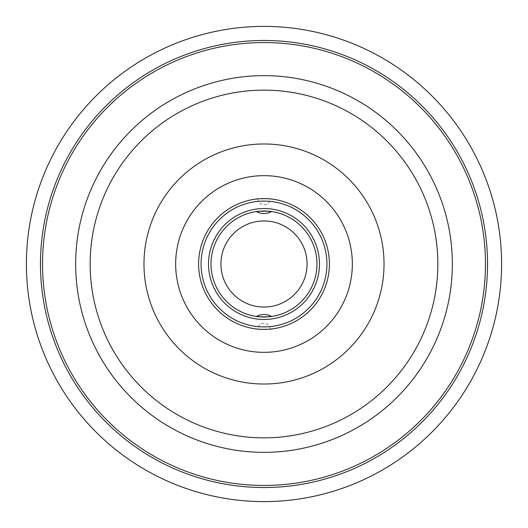 <?xml version="1.0" encoding="UTF-8"?>
<svg xmlns="http://www.w3.org/2000/svg" width="528" height="528" viewBox="0 0 528 528"><rect width="100%" height="100%" fill="white"/><g stroke="black" fill="none" stroke-linecap="round" stroke-linejoin="round"><path stroke-width="0.4" stroke-dasharray="2.64 1.98" d="M267.722 211.147L256.351 211.57C255.275 210.982 272.725 210.982 271.649 211.57L269.386 211.292L271.649 211.57A16.144 16.144 0 0 1 256.351 211.57L258.614 211.292M264 198.601L268.653 198.766L257.796 198.891L270.204 198.891L264 198.601M264 329.399L259.347 329.234L270.204 329.109L257.796 329.109L264 329.399M256.351 316.43L258.614 316.708L256.351 316.43C255.275 317.018 272.725 317.018 271.649 316.43L269.386 316.708L271.649 316.43A16.144 16.144 0 0 0 256.351 316.43M260.278 316.853L269.386 316.708M208.534 264A55.466 55.466 0 0 0 264 319.466A55.466 55.466 0 0 0 319.466 264A55.466 55.466 0 0 0 264 208.534A55.466 55.466 0 0 0 208.534 264M211.015 264A52.985 52.985 0 0 1 264 211.015A52.985 52.985 0 0 1 316.985 264A52.985 52.985 0 0 1 264 316.985A52.985 52.985 0 0 1 211.015 264A52.985 52.985 0 0 0 264 316.985A52.985 52.985 0 0 0 316.985 264A52.985 52.985 0 0 0 264 211.015A52.985 52.985 0 0 0 211.015 264A52.985 52.985 0 0 0 264 316.985A52.985 52.985 0 0 0 316.985 264A52.985 52.985 0 0 0 264 211.015A52.985 52.985 0 0 0 211.015 264M198.601 264A65.399 65.399 0 0 0 264 329.399A65.399 65.399 0 0 0 329.399 264A65.399 65.399 0 0 0 264 198.601A65.399 65.399 0 0 0 198.601 264A65.399 65.399 0 0 0 264 329.399A65.399 65.399 0 0 0 329.399 264A65.399 65.399 0 0 0 264 198.601A65.399 65.399 0 0 0 198.601 264A65.399 65.399 0 0 0 264 329.399A65.399 65.399 0 0 0 329.399 264A65.399 65.399 0 0 0 264 198.601A65.399 65.399 0 0 0 198.601 264M201.082 264A62.918 62.918 0 0 1 264 201.082A62.918 62.918 0 0 1 326.918 264A62.918 62.918 0 0 1 264 326.918A62.918 62.918 0 0 1 201.082 264M90.149 264A173.851 173.851 0 0 0 264 437.851A173.851 173.851 0 0 0 437.851 264A173.851 173.851 0 0 0 264 90.149A173.851 173.851 0 0 0 90.149 264M40.471 264A223.529 223.529 0 0 0 264 487.529A223.529 223.529 0 0 0 487.529 264A223.529 223.529 0 0 0 264 40.471A223.529 223.529 0 0 0 40.471 264A223.529 223.529 0 0 0 264 487.529A223.529 223.529 0 0 0 487.529 264A223.529 223.529 0 0 0 264 40.471A223.529 223.529 0 0 0 40.471 264A223.529 223.529 0 0 0 264 487.529A223.529 223.529 0 0 0 487.529 264A223.529 223.529 0 0 0 264 40.471A223.529 223.529 0 0 0 40.471 264M26.4 264A237.6 237.6 0 0 0 264 501.6A237.6 237.6 0 0 0 501.6 264A237.6 237.6 0 0 0 264 26.4A237.6 237.6 0 0 0 26.4 264M307.052 264A43.052 43.052 0 0 0 264 220.948A43.052 43.052 0 0 0 220.948 264A43.052 43.052 0 0 0 264 307.052A43.052 43.052 0 0 0 307.052 264M143.972 264A120.028 120.028 0 0 0 264 384.028A120.028 120.028 0 0 0 384.028 264A120.028 120.028 0 0 0 264 143.972A120.028 120.028 0 0 0 143.972 264M352.341 264A88.341 88.341 0 0 0 264 175.659A88.341 88.341 0 0 0 175.659 264A88.341 88.341 0 0 0 264 352.341A88.341 88.341 0 0 0 352.341 264M42.544 264A221.456 221.456 0 0 0 264 485.456A221.456 221.456 0 0 0 485.456 264A221.456 221.456 0 0 0 264 42.544A221.456 221.456 0 0 0 42.544 264M452.344 264A188.344 188.344 0 0 0 264 75.656A188.344 188.344 0 0 0 75.656 264A188.344 188.344 0 0 0 264 452.344A188.344 188.344 0 0 0 452.344 264M257.803 198.931A6.211 6.211 0 0 0 264 204.805A6.211 6.211 0 0 0 270.197 198.931M257.822 199.228A6.211 6.211 0 0 0 270.178 199.228M270.197 329.069A6.211 6.211 0 0 0 264 323.195A6.211 6.211 0 0 0 257.803 329.069M270.178 328.772A6.211 6.211 0 0 0 257.822 328.772"/><path stroke-width="0.79" d="M258.614 211.292L256.351 211.57A16.144 16.144 0 0 0 271.649 211.57L264 211.015L258.614 211.292L267.722 211.147M268.653 198.766L270.204 198.891L268.653 198.766M259.347 198.766L257.796 198.891L259.347 198.766M259.347 329.234L257.796 329.109L259.347 329.234M268.653 329.234L270.204 329.109L268.653 329.234M264 316.985L256.351 316.43A16.144 16.144 0 0 1 271.649 316.43L264 316.985M260.278 316.853L269.386 316.708M319.466 264A55.466 55.466 0 0 1 264 319.466A55.466 55.466 0 0 1 208.534 264A55.466 55.466 0 0 1 264 208.534A55.466 55.466 0 0 1 319.466 264M316.985 264A52.985 52.985 0 0 0 264 211.015A52.985 52.985 0 0 0 211.015 264A52.985 52.985 0 0 0 264 316.985A52.985 52.985 0 0 0 316.985 264M329.399 264A65.399 65.399 0 0 1 264 329.399A65.399 65.399 0 0 1 198.601 264A65.399 65.399 0 0 1 264 198.601A65.399 65.399 0 0 1 329.399 264M326.918 264A62.918 62.918 0 0 0 264 201.082A62.918 62.918 0 0 0 201.082 264A62.918 62.918 0 0 0 264 326.918A62.918 62.918 0 0 0 326.918 264M26.4 264A237.6 237.6 0 0 0 264 501.6A237.6 237.6 0 0 0 501.6 264A237.6 237.6 0 0 0 264 26.4A237.6 237.6 0 0 0 26.4 264M437.851 264A173.851 173.851 0 0 0 264 90.149A173.851 173.851 0 0 0 90.149 264A173.851 173.851 0 0 0 264 437.851A173.851 173.851 0 0 0 437.851 264M220.948 264A43.052 43.052 0 0 0 264 307.052A43.052 43.052 0 0 0 307.052 264A43.052 43.052 0 0 0 264 220.948A43.052 43.052 0 0 0 220.948 264M40.471 264A223.529 223.529 0 0 0 264 487.529A223.529 223.529 0 0 0 487.529 264A223.529 223.529 0 0 0 264 40.471A223.529 223.529 0 0 0 40.471 264M485.456 264A221.456 221.456 0 0 0 264 42.544A221.456 221.456 0 0 0 42.544 264A221.456 221.456 0 0 0 264 485.456A221.456 221.456 0 0 0 485.456 264M75.656 264A188.344 188.344 0 0 0 264 452.344A188.344 188.344 0 0 0 452.344 264A188.344 188.344 0 0 0 264 75.656A188.344 188.344 0 0 0 75.656 264M384.028 264A120.028 120.028 0 0 0 264 143.972A120.028 120.028 0 0 0 143.972 264A120.028 120.028 0 0 0 264 384.028A120.028 120.028 0 0 0 384.028 264M175.659 264A88.341 88.341 0 0 0 264 352.341A88.341 88.341 0 0 0 352.341 264A88.341 88.341 0 0 0 264 175.659A88.341 88.341 0 0 0 175.659 264"/></g></svg>
